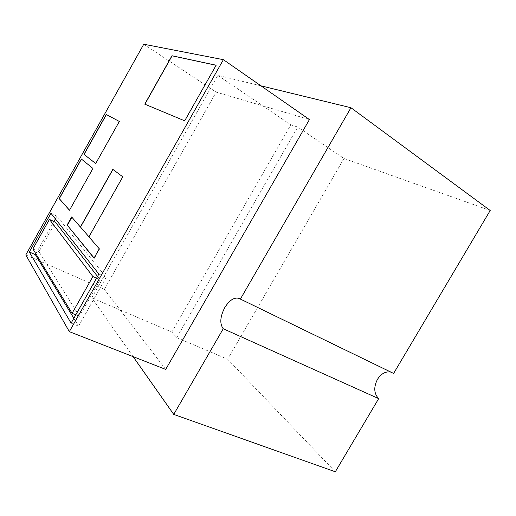 <?xml version="1.0" encoding="UTF-8"?>
<svg xmlns="http://www.w3.org/2000/svg" width="516" height="516" viewBox="0 0 516 516"><rect width="100%" height="100%" fill="white"/><g stroke="black" fill="none" stroke-linecap="round" stroke-linejoin="round"><path stroke-width="0.39" stroke-dasharray="2.58 1.94" d="M75.8 314.837L79.445 316.327L38.984 251.64L55.457 222.267M96.55 278.182L100.149 279.782L79.445 316.327M97.543 276.428L100.149 279.782M32.908 248.938L38.984 251.64M71.905 217.249L99.633 248.964L94.357 258.31L94.093 257.987M112.823 169.364L122.911 176.898L88.958 236.812M119.448 121.518L95.718 163.514M81.354 159.018L93.067 168.519L69.512 210.206M55.399 218.9L56.941 216.146L106.206 277.337L78.555 326.112L73.84 318.301M35.849 253.775L53.916 221.538M216.12 65.28L184.825 120.899L144.873 104.213M94.002 258.148L94.357 258.31M99.278 248.802L99.633 248.964M71.098 323.132L78.555 326.112M98.885 274.054L106.206 277.337M50.968 213.282L56.941 216.146M176.717 337.645L297.758 127.052L290.805 124.827L171.841 332.033L176.717 337.645L227.646 359.213L343.972 158.496L297.758 127.052M143.764 44.221L216.191 92.145L309.439 119.557M25.8 254.93L104.348 289.334L216.191 92.145M165.7 369.404L104.348 289.334M335.316 471.779L227.646 359.213M261.006 85.856L217.842 75.355L91.758 297.874L133.096 356.633M91.758 297.874L171.841 332.033M217.842 75.355L290.805 124.827M343.972 158.496L490.2 210.489M393.618 373.429L390.896 372.107M239.566 298.674L391.902 372.455"/><path stroke-width="0.77" d="M72.085 313.322L92.886 276.557L49.439 219.416L32.908 248.938L72.085 313.322L75.8 314.837M92.886 276.557L96.55 278.182M49.439 219.416L55.457 222.267L97.543 276.428M94.093 257.987L67.37 225.318L71.905 217.249M88.958 236.812L80.515 227.079L112.946 169.454M95.718 163.514L84.082 154.419L106.399 114.571L119.325 121.454L95.705 163.533L83.966 154.355L106.283 114.507L119.325 121.447M69.512 210.206L59.308 198.666L81.463 159.102M73.84 318.301L35.359 254.652L35.849 253.775M53.916 221.538L55.399 218.9M144.873 104.213L172.092 55.818L216.12 65.28M67.048 225.17L71.659 216.965L80.38 227.014L112.823 169.364L122.782 176.827L88.926 236.87L99.278 248.802L94.002 258.148L67.37 225.318M92.945 168.455L69.486 210.251L59.185 198.608L81.354 159.018L92.945 168.455M98.885 274.054L71.098 323.132L29.302 251.976L50.968 213.282L98.885 274.054M29.302 251.976L35.359 254.652M216.152 65.222L184.683 120.815L144.738 104.155L171.97 55.741L216.152 65.222M69.338 331.653L223.376 59.675L143.764 44.221L25.8 254.93L69.338 331.653L165.7 369.404L309.439 119.557L223.376 59.675M133.096 356.633L173.744 414.4L335.316 471.779L378.68 398.623L223.241 328.744C219.577 323.784 220.08 316.747 224.75 307.633C229.368 300.267 234.07 297.171 238.869 298.338L393.618 373.429L490.2 210.489L350.957 107.734L261.006 85.856M240.314 299.203L350.957 107.734M390.896 372.107C385.704 371.152 381.234 373.565 377.473 379.344C373.52 387.213 373.926 393.643 378.68 398.623M173.744 414.4L223.241 328.744M238.869 298.338L239.566 298.674"/></g></svg>
